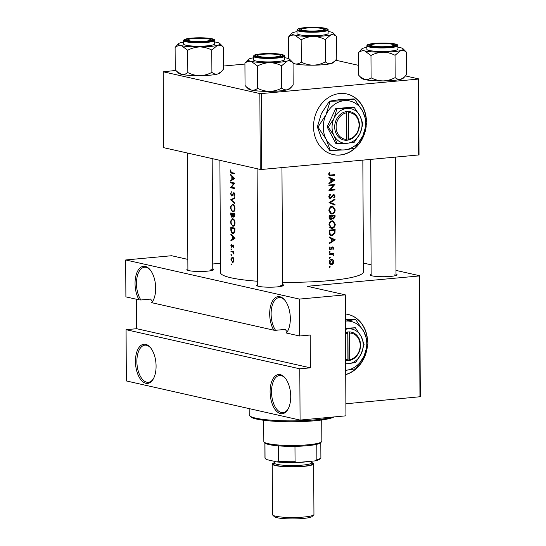 <?xml version="1.0" encoding="UTF-8"?>
<svg xmlns="http://www.w3.org/2000/svg" width="546" height="546" viewBox="0 0 546 546"><rect width="100%" height="100%" fill="white"/><g stroke="black" fill="none" stroke-linecap="round" stroke-linejoin="round"><path stroke-width="0.82" d="M285.039 300.464A18.646 9.664 -95.3 0 0 280.794 297.679A18.646 9.664 -95.3 0 0 279.17 297.57A18.646 9.664 -95.3 0 0 271.307 310.148A18.646 9.664 -95.3 0 0 275.566 330.303L273.758 330.173A19.676 10.197 84.7 0 1 270.215 307.698A19.676 10.197 84.7 0 1 279.907 296.737A19.676 10.197 84.7 0 1 284.719 300.061A19.676 10.197 84.7 0 1 287.599 331.238A19.676 10.197 84.7 0 1 286.418 333.026L286.37 332.732A18.646 9.664 -95.3 0 0 287.838 330.787M280.31 374.658A19.676 10.197 84.7 0 1 285.128 377.982A19.676 10.197 84.7 0 1 288.008 409.159A19.676 10.197 84.7 0 1 280.514 413.622A19.676 10.197 84.7 0 1 270.099 391.816A19.676 10.197 84.7 0 1 280.31 374.658M285.449 378.385A18.646 9.664 -95.3 0 0 281.197 375.607A18.646 9.664 -95.3 0 0 279.579 375.498A18.646 9.664 -95.3 0 0 271.567 393.4A18.646 9.664 -95.3 0 0 281.395 412.517A18.646 9.664 -95.3 0 0 283.012 412.626A18.646 9.664 -95.3 0 0 288.247 408.708M150.396 270.14A18.646 9.664 -95.3 0 0 146.151 267.356A18.646 9.664 -95.3 0 0 144.526 267.247A18.646 9.664 -95.3 0 0 136.664 279.818A18.646 9.664 -95.3 0 0 140.923 299.979L139.114 299.85A19.676 10.197 84.7 0 1 135.572 277.375A19.676 10.197 84.7 0 1 145.263 266.414A19.676 10.197 84.7 0 1 150.075 269.738A19.676 10.197 84.7 0 1 152.955 300.914A19.676 10.197 84.7 0 1 151.774 302.702L151.727 302.409A18.646 9.664 -95.3 0 0 153.194 300.464M145.666 344.335A19.676 10.197 84.7 0 1 150.484 347.659A19.676 10.197 84.7 0 1 153.365 378.835A19.676 10.197 84.7 0 1 145.871 383.299A19.676 10.197 84.7 0 1 135.456 361.493A19.676 10.197 84.7 0 1 145.666 344.335M150.805 348.061A18.646 9.664 -95.3 0 0 146.553 345.284A18.646 9.664 -95.3 0 0 144.936 345.168A18.646 9.664 -95.3 0 0 136.923 363.076A18.646 9.664 -95.3 0 0 146.751 382.193A18.646 9.664 -95.3 0 0 148.369 382.302A18.646 9.664 -95.3 0 0 153.603 378.385M366.427 120.748A31.074 26.208 102.7 0 0 346.812 93.96A31.074 26.208 102.7 0 0 313.527 126.72A31.074 26.208 102.7 0 0 333.162 154.586A31.074 26.208 102.7 0 0 366.257 125.723M366.168 119.806A31.074 26.208 102.7 0 0 346.703 93.939M367.581 341.189A31.074 26.208 102.7 0 0 347.966 314.4A31.074 26.208 102.7 0 0 345.406 313.977M367.322 340.247A31.074 26.208 102.7 0 0 347.863 314.373M282.575 284.493A13.466 1.911 179.7 0 1 283.476 285.497A13.466 1.911 179.7 0 1 272.884 287.148A13.466 1.911 179.7 0 1 258.681 286.35A13.466 1.911 179.7 0 1 256.825 285.64A13.466 1.911 179.7 0 1 257.719 284.623M282.459 286.002A12.428 1.761 -0.3 0 0 280.74 285.34M212.756 268.769A13.466 1.911 179.7 0 1 213.657 269.772A13.466 1.911 179.7 0 1 203.064 271.423A13.466 1.911 179.7 0 1 188.861 270.632A13.466 1.911 179.7 0 1 187.005 269.915A13.466 1.911 179.7 0 1 187.899 268.898M212.64 270.277A12.428 1.761 -0.3 0 0 210.92 269.615M396.007 274.01A13.466 1.911 179.7 0 1 396.908 275.013A13.466 1.911 179.7 0 1 386.315 276.665A13.466 1.911 179.7 0 1 372.119 275.873A13.466 1.911 179.7 0 1 370.256 275.157A13.466 1.911 179.7 0 1 371.15 274.14M395.891 275.525A12.428 1.761 -0.3 0 0 394.171 274.856M257.698 281.258A71.471 10.135 179.7 0 1 231.095 277.812A71.471 10.135 179.7 0 1 220.488 272.563L219.901 160.333M230.972 264.148L231.299 264.817L231.613 264.284L231.019 263.834L231.6 264.087M232.971 262.435L232.432 262.483L233.497 261.984L233.995 260.087L233.476 257.992L232.405 257.057L230.992 258.708L230.951 259.459L232.712 262.503M230.924 254.852L231.245 255.521L231.565 254.996L230.972 254.545L231.552 254.798M230.958 251.686L230.951 251.044A71.471 10.135 179.7 0 0 233.9 251.651L233.9 252.3A71.471 10.135 -0.3 0 1 233.449 252.211L233.859 254.129L232.924 252.225L231.913 251.897A71.471 10.135 -0.3 0 1 230.958 251.686L233.074 251.494M230.897 249.147L231.217 249.815L231.538 249.29L230.944 248.84L231.518 249.092M230.876 245.632L231.702 247.352L233.128 245.529L233.49 247.625L233.927 246.369L233.115 244.881L231.681 246.703L231.251 244.219L230.876 245.632L231.224 245.598M230.903 240.922L230.897 240.226L232.146 239.435L232.125 236.179L230.869 234.814L230.869 234.111L234.998 238.343L230.903 240.922M231.238 229.491L230.842 229.532L230.828 227.307A71.471 10.135 179.7 0 0 234.944 228.132L234.807 231.832L232.787 233.606L233.251 233.633M233.579 226.18L232.801 226.256C234.166 226.317 234.91 225.184 235.033 222.864C234.855 220.55 234.097 219.164 232.746 218.707L230.794 220.85L230.705 222.051L230.808 223.28L233.197 226.276M231.163 214.858L230.767 214.892L230.753 212.954A71.471 10.135 179.7 0 0 234.869 213.779L232.63 213.998L232.596 215.752L231.879 216.782L231.149 213.684A71.471 10.135 -0.3 0 0 232.63 213.998M233.504 211.828L232.726 211.903C234.091 211.964 234.835 210.831 234.957 208.511C234.78 206.197 234.022 204.811 232.671 204.354L230.719 206.497L230.63 207.698L230.733 208.927L233.122 211.923M230.685 199.884L234.787 197.584L234.787 198.273L231.504 200.02L234.814 203.057L234.814 203.747L230.685 199.884L231.961 199.768M231.92 196.014L233.872 193.373L234.432 194.526L233.879 195.823L234.152 196.458L234.882 194.683L233.852 192.724L231.62 195.4L230.951 193.85L231.388 191.769L230.555 193.762L231.777 196.055M230.624 187.742L233.777 183.517A71.471 10.135 -0.3 0 1 230.596 182.862L230.596 182.221A71.471 10.135 179.7 0 0 234.712 183.046L231.443 187.278A71.471 10.135 179.7 0 0 234.732 187.92L234.739 188.568A71.471 10.135 -0.3 0 1 230.624 187.742L232.739 187.544M230.589 181.115L230.583 180.412L231.832 179.627L231.811 176.372L230.555 175.007L230.555 174.304L234.684 178.535L230.589 181.115M230.439 171.321L230.542 172.161L231.811 173.294A71.471 10.135 -0.3 0 0 234.657 173.846L234.657 173.198A71.471 10.135 179.7 0 1 231.852 172.659L230.828 171.444L230.869 169.69L230.439 171.321L230.835 171.287M362.837 160.114L363.424 271.819A71.471 10.135 179.7 0 1 282.562 282.282M232.651 195.168L231.62 195.4M233.852 192.724L233.21 193.004L234.227 192.909M233.326 193.741L234.555 193.311M232.671 204.354L232.296 204.327M230.767 214.892L231.879 217.424L232.91 216.257L233.811 217.26L234.876 215.179L234.869 213.779M232.746 218.707L232.371 218.68M230.842 229.532C230.842 231.838 231.497 233.197 232.787 233.606L233.668 233.524M232.487 246.533L231.681 246.703M232.855 245.652L233.743 245.475M231.327 249.809L231.538 249.29M231.361 255.514L231.565 254.996M231.408 264.803L231.613 264.284M329.402 172.372L328.706 174.174L329.647 175.635L330.856 175.641A71.471 10.135 -0.3 0 0 334.848 175.218L334.848 174.57A71.471 10.135 179.7 0 1 330.91 174.993L329.948 175L329.334 174.147L329.88 172.707L329.402 172.372M328.883 177.819L330.842 178.726L330.862 181.982L328.91 183.231L328.91 183.927L334.875 180.003L328.876 177.116L328.883 177.819M332.896 194.84L333.77 195.038L334.514 196.007L333.77 197.495L334.132 198.034L335.108 196.014L333.743 194.396L330.494 197.864L329.45 196.553L330.46 194.881L330.153 194.308L328.822 196.615L330.487 198.505L333.961 195.052L332.923 194.813M330.064 198.485L329.688 198.328M330.494 197.864L329.02 197.57M334.091 194.41L333.743 194.396M334.978 198.956L329.013 202.696L335.005 205.119L335.005 204.429L330.31 202.532L334.978 199.645L334.978 198.956M332.118 220.809C330.194 221.219 329.142 222.577 328.965 224.897L331.299 228.303L332.186 228.351C334.104 227.941 335.128 226.556 335.258 224.194L332.985 220.857L332.118 220.809M335.135 229.504A71.471 10.135 179.7 0 1 329.156 230.119L329.163 232.343L331.19 235.667L332.145 235.722L334.944 233.258L335.135 229.504M331.784 247.358L333.203 248.164L332.753 249.119L333.128 249.522L333.736 248.109L332.589 246.908L330.446 249.235L329.723 248.382L330.187 247.297L329.77 246.908L329.17 248.464L330.473 249.877L332.773 247.556L331.804 247.338M330.446 249.235L329.245 248.996M332.937 246.922L332.589 246.908M329.702 251.331L329.19 251.979L329.709 252.532L330.214 251.883L329.702 251.331L330.214 251.883L329.258 251.665M329.19 251.979L329.443 252.47M333.688 253.419A71.471 10.135 179.7 0 1 329.279 253.856L329.279 254.504A71.471 10.135 -0.3 0 0 330.787 254.361L332.302 254.32L333.626 255.91L333.053 254.129A71.471 10.135 -0.3 0 0 333.688 254.061L333.688 253.419M329.777 266.332L329.265 266.98L329.784 267.526L330.289 266.878L329.777 266.332L330.289 266.878L329.34 266.666M329.265 266.98L329.525 267.472M331.524 259.35C330.118 259.637 329.361 260.619 329.245 262.285C329.375 263.93 330.146 264.762 331.552 264.776L333.108 263.902L333.804 261.834L333.08 259.91L331.524 259.35L332.152 259.384M330.931 264.742L330.371 264.51M329.729 257.036L329.218 257.685L329.736 258.238L330.241 257.589L329.729 257.036L330.241 257.589L329.286 257.371M329.218 257.685L329.477 258.176M329.19 237.633L331.156 238.534L331.176 241.789L329.224 243.038L329.224 243.734L335.189 239.81L329.19 236.93L329.19 237.633M335.06 215.151A71.471 10.135 179.7 0 1 329.081 215.766L329.088 217.704L330.835 219.833L332.371 218.298L333.633 218.994L335.067 216.55L335.06 215.151M333.203 218.966L332.821 218.81M330.378 219.806L329.961 219.635M332.043 206.456C330.118 206.859 329.067 208.224 328.89 210.544L331.224 213.95L332.111 213.998C334.029 213.588 335.053 212.203 335.183 209.841L332.91 206.504L332.043 206.456M334.896 184.418A71.471 10.135 179.7 0 1 328.917 185.033L328.924 185.674A71.471 10.135 -0.3 0 0 333.654 185.203L328.945 190.554A71.471 10.135 -0.3 0 0 334.93 189.94L334.923 189.291A71.471 10.135 179.7 0 1 330.248 189.783L334.896 184.418M126.071 329.682L299.802 368.809L300.075 420.072L126.338 380.944L126.071 329.682L136.657 328.706L310.387 367.833L299.802 368.809M220.441 263.281L212.728 263.991M405.48 75.921L418.632 78.883L419.028 154.75L418.686 154.955L418.291 79.088L261.288 93.591L261.684 169.465L260.258 169.424L259.862 93.55L261.288 93.591M418.686 154.955L261.684 169.465M175.846 70.448L163.22 71.785L259.862 93.55M163.22 71.785L163.616 147.659L260.258 169.424M244.929 64.066L223.328 66.059M335.66 60.197L358.422 65.322M418.291 79.088L418.632 78.883M345.72 374.631A31.074 26.208 102.7 0 0 367.41 346.164M395.987 270.406L419.662 275.737L420.297 396.724L345.877 403.774M419.956 396.928L419.321 275.942L307.302 286.295L345.304 294.854L299.44 299.092L299.631 336.002L286.418 333.026M187.844 259.391L171.574 255.726L125.703 259.964L299.44 299.092M125.703 259.964L125.894 296.874L139.114 299.85M273.758 330.173L151.774 302.702M363.377 263.063L371.103 264.803M345.304 294.854L345.939 415.834L300.075 420.072M419.321 275.942L419.662 275.737M345.72 374.515A31.074 26.208 102.7 0 0 355.917 368.741L363.991 356.326A24.857 20.966 102.7 0 0 363.861 331.715A24.857 20.966 102.7 0 0 345.468 321.109A24.857 20.966 102.7 0 0 345.441 321.109M355.951 368.714A31.074 26.208 102.7 0 0 366.919 348.212M333.053 154.566A31.074 26.208 102.7 0 0 354.763 148.3L362.837 135.886A24.857 20.966 102.7 0 0 362.708 111.282A24.857 20.966 102.7 0 0 344.308 100.669A24.857 20.966 102.7 0 0 326.044 114.667A24.857 20.966 102.7 0 0 326.174 139.278A24.857 20.966 102.7 0 0 344.567 149.884A24.857 20.966 102.7 0 0 362.837 135.886L366.871 122.563L362.708 111.282L354.518 99.085L353.883 98.942L339.639 99.618L329.436 101.201L330.071 101.344L326.044 114.667L317.977 127.081L317.342 126.938L321.376 113.616L329.436 101.201M354.798 148.273A31.074 26.208 102.7 0 0 365.765 127.778M136.5 299.263L136.657 328.706M310.387 367.833L310.217 335.026L299.631 336.002M287.223 331.722A18.646 9.664 84.7 0 1 285.271 329.402L275.566 330.303M152.58 301.399A18.646 9.664 84.7 0 1 150.628 299.078L140.923 299.979M331.053 259.452L333.08 259.91M331.012 259.466L331.34 259.869M333.272 261.711L333.804 261.834M332.446 263.752L333.108 263.902M330.405 263.957L329.948 264.175M331.545 264.134L329.798 262.23L331.524 259.992L333.278 261.889L331.545 264.134L329.634 263.779M329.245 262.107L329.798 262.23M330.466 259.753L332.009 260.019L330.555 259.691M331.736 253.624L333.688 254.061M331.081 253.685L333.053 254.129M331.012 253.692L331.483 254.136M333.237 255.214L333.77 255.337M329.784 253.808L332.302 254.32M333.183 247.986L333.736 248.109M331.599 247.625L332.221 247.768M329.306 249.147L331.163 249.57M329.566 247.154L330.187 247.297M329.183 248.259L329.723 248.382M329.19 237.435L335.189 239.721M333.21 239.271L335.189 239.81M334.056 239.885L331.791 241.387L331.777 238.82L334.056 239.885M331.169 241.25L331.791 241.387M331.156 238.684L331.777 238.82M334.35 233.122L334.944 233.258M331.101 234.971L330.228 235.217M330.371 235.319L332.145 235.722M329.791 230.705A71.471 10.135 -0.3 0 0 334.541 230.214L334.391 232.944L332.145 235.073L331.408 235.039L329.961 233.565L329.791 230.705L329.156 230.562M332.61 229.777L334.541 230.214M329.238 233.401L329.961 233.565M331.907 220.837L332.514 221.423M334.65 224.058L335.258 224.194M331.122 227.586L330.323 227.839M330.514 227.975L332.186 228.351M334.664 224.297C334.561 226.208 333.736 227.348 332.186 227.702L331.483 227.668L329.6 224.815C329.723 222.925 330.562 221.806 332.125 221.451L332.821 221.485L334.664 224.297M328.972 224.672L329.6 224.815M330.944 221.185L332.125 221.451M331.838 218.175L332.371 218.298M332.534 215.424L334.466 215.861L334.473 216.735L333.62 218.345L331.306 217.868M333.62 218.345L332.582 216.066A71.471 10.135 -0.3 0 0 334.466 215.861M331.968 216.359L332.582 216.496M330.603 215.622L332.582 216.066M329.975 215.677L331.968 216.127L331.907 217.909L330.835 219.185L329.32 218.891M330.835 219.185L329.716 216.352A71.471 10.135 -0.3 0 0 331.968 216.127M329.088 217.124L329.716 217.267M329.081 216.209L329.716 216.352M331.832 206.484L332.439 207.064M334.575 209.705L335.183 209.841M331.047 213.233L330.248 213.486M330.439 213.623L332.111 213.998M334.589 209.944C334.486 211.855 333.661 212.988 332.111 213.35L331.408 213.315L329.525 210.463C329.647 208.572 330.487 207.453 332.05 207.098L332.746 207.132L334.589 209.944M328.897 210.319L329.525 210.463M330.869 206.832L332.05 207.098M334.172 199.467L334.978 199.645M329.463 202.341L330.31 202.532M329.231 202.477L335.005 204.429M329.668 194.704L330.46 194.881M328.829 196.417L329.45 196.553M334.507 195.877L335.108 196.014M332.439 195.468L333.012 195.598M331.852 196.492L332.425 196.621M334.5 184.466L334.903 184.555M329.647 189.646L330.248 189.783M333.005 189.503L334.93 189.94M330.118 189.755L329.497 189.81M331.702 184.76L333.654 185.203M328.876 177.627L334.875 179.907M332.896 179.463L334.875 180.003M333.743 180.078L331.477 181.579L331.463 179.013L333.743 180.078M330.862 181.436L331.477 181.579M330.849 178.876L331.463 179.013M332.93 174.781L334.848 175.218M330.146 175.02L328.951 175.136M329.265 172.57L329.88 172.707M328.794 173.526L329.422 173.669M328.706 174.01L329.334 174.147M231.292 259.425L230.951 259.459M233.62 260.012L232.432 261.841L231.292 259.527L232.405 257.698L233.995 259.978M233.64 261.759L232.432 261.841M233.21 257.596L232.207 257.685L233.231 257.623M233.9 252.17L233.449 252.211M233.961 253.672L233.531 253.713M233.947 253.358L233.586 253.392M233.9 252.129L232.924 252.225M233.79 247.085L233.231 247.133M233.92 246.26L233.545 246.294M232.453 246.628L231.825 246.69M232.76 245.802L232.255 245.85M232.193 240.103L230.897 240.226M233.504 239.305L232.146 239.435M232.739 236.125L232.125 236.179M231.456 234.766L230.869 234.814M234.145 238.227L232.555 239.182L232.541 236.616L234.145 238.227L234.807 238.165M233.934 239.052L232.555 239.182M233.169 236.555L232.541 236.616M231.224 228.037A71.471 10.135 -0.3 0 0 234.5 228.692L234.391 231.381L232.787 232.958L231.34 230.931L231.224 228.037L233.374 227.839M234.951 228.651L234.5 228.692M234.882 231.333L234.391 231.381M234.398 232.862L232.787 232.958M231.095 222.01L230.705 222.051M234.575 222.809C234.487 224.693 233.893 225.628 232.801 225.607C231.736 225.205 231.17 224.037 231.095 222.113C231.149 220.25 231.702 219.328 232.746 219.349C233.845 219.745 234.452 220.898 234.575 222.809L235.033 222.768M234.343 225.512L232.801 225.607M233.668 219.219L232.453 219.328L233.715 219.26M233.34 216.216L232.91 216.257M234.425 214.339L233.797 216.612L233.053 214.08A71.471 10.135 -0.3 0 0 234.425 214.339L234.876 214.298M234.876 215.172L234.425 215.213M234.732 216.544L233.797 216.612M234.732 216.53L234.022 216.591M234.869 213.909L233.053 214.08M233.149 215.704L232.596 215.752M232.787 216.714L231.879 216.782M232.794 216.694L232.105 216.762M233.299 213.486L231.149 213.684M231.019 207.657L230.63 207.698M234.5 208.456C234.411 210.34 233.818 211.275 232.726 211.254C231.661 210.852 231.095 209.684 231.019 207.76C231.074 205.897 231.627 204.975 232.671 204.996C233.77 205.392 234.377 206.545 234.5 208.456L234.957 208.415M234.268 211.159L232.726 211.254M233.592 204.866L232.378 204.975L233.64 204.907M232.159 199.659L230.685 199.795M230.951 193.728L230.555 193.762M232.576 195.311L231.797 195.386M234.671 195.755L233.879 195.823M234.876 194.485L234.432 194.526M232.241 187.442L230.624 187.592M234.48 183.449L233.777 183.517M232.712 182.664L230.596 182.862M231.879 180.296L230.583 180.412M233.19 179.498L231.832 179.627M232.432 176.317L231.811 176.372M231.142 174.952L230.555 175.007M233.831 178.419L232.241 179.368L232.227 176.808L233.831 178.419L234.493 178.358M233.627 179.245L232.241 179.368M232.855 176.747L232.227 176.808M333.975 416.939A42.465 6.02 179.7 0 1 314.967 420.748A42.465 6.02 179.7 0 1 250.682 416.816L249.652 415.813A43.503 6.17 -0.3 0 0 315.506 419.84A43.503 6.17 -0.3 0 0 332.118 417.117M249.167 408.613L249.201 414.933A43.503 6.17 -0.3 0 0 249.652 415.813M392.083 44.246A11.391 1.618 -0.3 0 0 380.071 43.578A11.391 1.618 -0.3 0 0 371.103 44.977A11.391 1.618 -0.3 0 0 372.679 46.041A11.391 1.618 -0.3 0 0 386.268 46.642A11.391 1.618 -0.3 0 0 393.652 44.854A11.391 1.618 -0.3 0 0 392.083 44.246M370.079 45.987A12.428 1.761 179.7 0 1 370.086 45.987L371.103 44.977M394.683 45.857A12.428 1.761 179.7 0 1 394.69 45.857L393.652 44.854M293.045 62.701L293.161 85.026L291.1 87.421L287.462 89.749A20.844 2.955 179.7 0 1 280.043 90.895A20.844 2.955 179.7 0 1 269.704 91.387C265.479 91.305 261.466 90.274 257.657 88.309L257.541 65.984C261.275 63.95 265.281 62.851 269.553 62.681C273.785 62.763 277.798 63.793 281.606 65.766L287.312 61.043C289.319 60.626 291.23 61.179 293.045 62.701L289.598 59.2A20.844 2.955 179.7 0 1 287.312 61.043A20.844 2.955 179.7 0 1 269.553 62.681A20.844 2.955 179.7 0 1 251.215 61.37L257.541 65.984M291.038 87.476L289.755 88.752A20.844 2.955 179.7 0 1 287.462 89.749C285.449 90.165 283.538 89.612 281.722 88.083C277.982 90.117 273.983 91.216 269.704 91.387A20.844 2.955 179.7 0 1 251.365 90.076L246.642 87.176L245.038 85.463L244.922 63.138C246.894 61.589 248.99 60.995 251.215 61.37A20.844 2.955 -0.3 0 1 248.334 59.412L244.922 63.138M248.334 59.412A20.844 2.955 -0.3 0 1 250.628 58.415A20.844 2.955 179.7 0 1 253.426 57.842M261.889 54.04A13.466 1.911 179.7 0 1 276.337 53.993A13.466 1.911 179.7 0 1 282.275 55.828A13.466 1.911 179.7 0 1 276.003 57.214A13.466 1.911 179.7 0 1 255.624 55.972A13.466 1.911 179.7 0 1 261.889 54.04M253.412 56.327L253.433 59.807A15.534 2.204 -0.3 0 0 261.397 61.691A15.534 2.204 -0.3 0 0 277.115 61.562A15.534 2.204 -0.3 0 0 284.507 59.651L284.486 56.163A15.534 2.204 179.7 0 1 277.095 58.074A15.534 2.204 179.7 0 1 261.377 58.204A15.534 2.204 179.7 0 1 253.412 56.327L254.026 55.358C253.167 55.187 255.514 54.689 261.077 53.863C269.71 53.228 276.761 53.467 282.234 54.573C284.002 55.085 284.753 55.617 284.486 56.163M281.722 88.083L281.606 65.766M257.657 88.309C255.692 89.858 253.59 90.452 251.365 90.076A20.844 2.955 179.7 0 1 248.491 88.971L246.642 87.176M284.493 57.678A20.844 2.955 179.7 0 1 286.725 58.088A20.844 2.955 179.7 0 1 289.598 59.2M302.859 30.317A11.391 1.618 -0.3 0 0 316.448 30.917A11.391 1.618 -0.3 0 0 323.833 29.129A11.391 1.618 -0.3 0 0 322.263 28.522A11.391 1.618 -0.3 0 0 310.251 27.853A11.391 1.618 -0.3 0 0 301.283 29.252A11.391 1.618 -0.3 0 0 302.859 30.317M324.863 30.132A12.428 1.761 179.7 0 1 324.87 30.132L323.833 29.129M300.259 30.262A12.428 1.761 179.7 0 1 300.266 30.262L301.283 29.252M223.225 46.976L223.341 69.301L221.28 71.697L217.642 74.024A20.844 2.955 179.7 0 1 210.224 75.171A20.844 2.955 179.7 0 1 199.884 75.662C195.659 75.58 191.646 74.549 187.838 72.584L187.722 50.259C191.455 48.225 195.461 47.127 199.734 46.956C203.965 47.038 207.978 48.068 211.787 50.041L217.492 45.318C219.499 44.902 221.41 45.454 223.225 46.976L219.779 43.475A20.844 2.955 179.7 0 1 217.492 45.318A20.844 2.955 179.7 0 1 199.734 46.956A20.844 2.955 179.7 0 1 181.395 45.646L187.722 50.259M221.219 71.751L219.936 73.028A20.844 2.955 179.7 0 1 217.642 74.024C215.629 74.44 213.718 73.887 211.903 72.359C208.162 74.392 204.163 75.491 199.884 75.662A20.844 2.955 179.7 0 1 181.545 74.352L176.822 71.451L175.225 69.738L175.102 47.413C177.075 45.864 179.17 45.27 181.395 45.646A20.844 2.955 -0.3 0 1 178.515 43.687L175.102 47.413M178.515 43.687A20.844 2.955 -0.3 0 1 180.808 42.69A20.844 2.955 179.7 0 1 183.606 42.117M192.069 38.316A13.466 1.911 179.7 0 1 206.518 38.268A13.466 1.911 179.7 0 1 212.455 40.104A13.466 1.911 179.7 0 1 206.183 41.489A13.466 1.911 179.7 0 1 185.804 40.247A13.466 1.911 179.7 0 1 192.069 38.316M183.593 40.602L183.613 44.083A15.534 2.204 -0.3 0 0 191.578 45.966A15.534 2.204 -0.3 0 0 207.296 45.837A15.534 2.204 -0.3 0 0 214.687 43.926L214.667 40.438A15.534 2.204 179.7 0 1 207.275 42.349A15.534 2.204 179.7 0 1 191.557 42.479A15.534 2.204 179.7 0 1 183.593 40.602L184.207 39.633C183.347 39.462 185.695 38.964 191.257 38.138C199.891 37.503 206.941 37.742 212.414 38.848C214.182 39.36 214.933 39.892 214.667 40.438M211.903 72.359L211.787 50.041M187.838 72.584C185.872 74.133 183.77 74.727 181.545 74.352A20.844 2.955 179.7 0 1 178.672 73.246L176.822 71.451M214.674 41.953A20.844 2.955 179.7 0 1 216.905 42.363A20.844 2.955 179.7 0 1 219.779 43.475M189.428 40.8A11.391 1.618 -0.3 0 0 203.016 41.4A11.391 1.618 -0.3 0 0 210.401 39.612A11.391 1.618 -0.3 0 0 208.831 39.005A11.391 1.618 -0.3 0 0 196.813 38.336A11.391 1.618 -0.3 0 0 187.851 39.728A11.391 1.618 -0.3 0 0 189.428 40.8M211.432 40.609A12.428 1.761 179.7 0 1 211.439 40.616L210.401 39.612M186.828 40.745A12.428 1.761 179.7 0 1 186.834 40.738L187.851 39.728M333.21 32.992A20.844 2.955 -0.3 0 1 330.924 34.835A20.844 2.955 179.7 0 1 323.512 35.981A20.844 2.955 179.7 0 1 313.172 36.473C317.397 36.555 321.41 37.585 325.218 39.558L330.924 34.835C332.93 34.418 334.848 34.971 336.664 36.493L333.21 32.992A20.844 2.955 -0.3 0 0 330.337 31.88A20.844 2.955 179.7 0 0 328.112 31.47M319.622 31.013A13.466 1.911 179.7 0 1 299.235 29.764A13.466 1.911 179.7 0 1 305.501 27.832A13.466 1.911 179.7 0 1 319.949 27.785A13.466 1.911 179.7 0 1 325.887 29.627A13.466 1.911 179.7 0 1 319.622 31.013M320.727 35.353A15.534 2.204 -0.3 0 0 328.119 33.443L328.098 29.955A15.534 2.204 179.7 0 1 320.707 31.873A15.534 2.204 179.7 0 1 304.989 31.996A15.534 2.204 179.7 0 1 297.031 30.119L297.044 33.606A15.534 2.204 -0.3 0 0 305.009 35.483A15.534 2.204 -0.3 0 0 320.727 35.353M336.664 36.493L336.78 58.818L334.712 61.213L331.074 63.541C329.061 63.957 327.15 63.404 325.334 61.882L325.218 39.558M325.334 61.882C321.601 63.909 317.595 65.008 313.322 65.186C309.091 65.097 305.077 64.073 301.269 62.101L301.153 39.776C304.893 37.749 308.893 36.643 313.172 36.473A20.844 2.955 179.7 0 1 294.833 35.162L301.153 39.776M301.269 62.101C299.304 63.657 297.208 64.244 294.983 63.868L293.052 63.118M288.65 58.654L288.541 36.937C290.506 35.381 292.601 34.787 294.833 35.162A20.844 2.955 179.7 0 1 291.946 33.21A20.844 2.955 179.7 0 1 294.246 32.214A20.844 2.955 179.7 0 1 297.038 31.634M291.946 33.21L288.541 36.937M334.657 61.268L333.367 62.544A20.844 2.955 179.7 0 1 331.074 63.541A20.844 2.955 179.7 0 1 313.322 65.186A20.844 2.955 179.7 0 1 294.983 63.868A20.844 2.955 179.7 0 1 293.052 63.309M278.651 54.73A11.391 1.618 -0.3 0 0 266.632 54.061A11.391 1.618 -0.3 0 0 257.671 55.453A11.391 1.618 -0.3 0 0 259.248 56.525A11.391 1.618 -0.3 0 0 272.836 57.125A11.391 1.618 -0.3 0 0 280.221 55.337A11.391 1.618 -0.3 0 0 278.651 54.73M256.647 56.47A12.428 1.761 179.7 0 1 256.654 56.463L257.671 55.453M281.251 56.334A12.428 1.761 179.7 0 1 281.258 56.34L280.221 55.337M403.03 48.717A20.844 2.955 -0.3 0 1 400.744 50.56A20.844 2.955 179.7 0 1 393.332 51.706A20.844 2.955 179.7 0 1 382.992 52.198C387.216 52.279 391.229 53.31 395.038 55.282L400.744 50.56C402.75 50.143 404.668 50.696 406.483 52.218L403.03 48.717A20.844 2.955 -0.3 0 0 400.157 47.604A20.844 2.955 179.7 0 0 397.932 47.195M389.441 46.738A13.466 1.911 179.7 0 1 369.055 45.489A13.466 1.911 179.7 0 1 375.32 43.557A13.466 1.911 179.7 0 1 389.769 43.509A13.466 1.911 179.7 0 1 395.707 45.352A13.466 1.911 179.7 0 1 389.441 46.738M390.547 51.078A15.534 2.204 -0.3 0 0 397.938 49.167L397.918 45.68A15.534 2.204 179.7 0 1 390.527 47.598A15.534 2.204 179.7 0 1 374.809 47.72A15.534 2.204 179.7 0 1 366.851 45.844L366.864 49.331A15.534 2.204 -0.3 0 0 374.829 51.208A15.534 2.204 -0.3 0 0 390.547 51.078M406.483 52.218L406.599 74.543L404.531 76.938L400.894 79.266C398.88 79.682 396.969 79.129 395.154 77.607L395.038 55.282M395.154 77.607C391.421 79.634 387.414 80.733 383.142 80.91C378.91 80.822 374.897 79.798 371.089 77.825L370.973 55.501C374.713 53.474 378.712 52.368 382.992 52.198A20.844 2.955 179.7 0 1 364.646 50.887L370.973 55.501M371.089 77.825C369.123 79.382 367.028 79.969 364.803 79.593L360.073 76.693L358.476 74.979L358.36 52.662C360.326 51.106 362.421 50.512 364.646 50.887A20.844 2.955 179.7 0 1 361.766 48.935A20.844 2.955 179.7 0 1 364.066 47.939A20.844 2.955 179.7 0 1 366.857 47.359M361.766 48.935L358.36 52.662M404.477 76.993L403.187 78.269A20.844 2.955 179.7 0 1 400.894 79.266A20.844 2.955 179.7 0 1 383.142 80.91A20.844 2.955 179.7 0 1 364.803 79.593A20.844 2.955 179.7 0 1 361.923 78.487L360.073 76.693M321.546 441.803L320.529 442.813A27.969 3.965 179.7 0 1 316.789 444.314A27.969 3.965 179.7 0 1 307.507 445.693A27.969 3.965 179.7 0 1 294.97 446.335A27.969 3.965 179.7 0 1 278.392 445.857A27.969 3.965 179.7 0 1 265.172 443.099L264.141 442.103A28.999 4.109 -0.3 0 0 308.046 444.785A28.999 4.109 -0.3 0 0 321.546 441.803A28.999 4.109 -0.3 0 0 321.847 441.216L321.731 419.976M263.732 420.283L263.841 441.516A28.999 4.109 -0.3 0 0 264.141 442.103M294.97 446.335L295.052 461.711L297.147 462.544A26.931 3.815 179.7 0 1 277.191 461.971L266.332 459.527A26.931 3.815 179.7 0 1 266.284 459.479A26.931 3.815 179.7 0 1 266.257 459.452M314.783 460.913L316.871 459.698A27.969 3.965 -0.3 0 0 320.611 458.19L319.587 459.2A26.931 3.815 179.7 0 1 314.783 460.913L297.147 462.544M316.789 444.314L316.871 459.698M277.191 461.971L278.474 461.24A27.969 3.965 -0.3 0 0 295.052 461.711M278.392 445.857L278.474 461.24M264.96 442.902L265.042 458.21L266.284 459.479M264.885 442.82L264.96 457.917A27.969 3.965 -0.3 0 0 265.042 458.21M320.611 458.19A27.969 3.965 -0.3 0 0 320.891 457.623L320.816 442.526M313.732 514.885L312.1 516.502A19.055 2.703 179.7 0 1 303.221 518.461A19.055 2.703 179.7 0 1 274.372 516.693L272.727 515.096A20.714 2.935 -0.3 0 0 304.088 517.014A20.714 2.935 -0.3 0 0 313.732 514.885A20.714 2.935 -0.3 0 0 313.943 514.462L313.677 463.813A20.714 2.935 -0.3 0 0 311.595 462.544M307.971 461.541A19.676 2.791 179.7 0 1 303.255 462.141A19.676 2.791 179.7 0 1 297.509 462.51M274.31 462.735A20.714 2.935 -0.3 0 0 272.242 464.032A20.714 2.935 -0.3 0 0 282.862 466.537A20.714 2.935 -0.3 0 0 303.822 466.366A20.714 2.935 -0.3 0 0 313.677 463.813M272.242 464.032L272.509 514.68A20.714 2.935 -0.3 0 0 272.727 515.096M346.635 112.776L346.778 139.36L346.239 140.302L348 140.097A14.503 12.23 102.7 0 0 359.398 124.72A14.503 12.23 102.7 0 0 347.85 111.466L346.089 111.589L346.635 112.776A13.466 11.357 102.7 0 0 336.124 127.047A13.466 11.357 102.7 0 0 346.778 139.36M346.089 111.63A14.503 12.23 102.7 0 0 334.698 127.006A14.503 12.23 102.7 0 0 346.239 140.261M354.368 142.172L360.08 133.381L362.933 123.942L359.985 115.95L354.183 107.309L353.003 107.05L335.688 108.647L327.122 126.877L335.872 143.509L347.14 143.291L354.368 142.172M354.183 107.309L346.956 108.436L335.688 108.647M336.868 108.913L334.015 118.352L328.303 127.143L327.122 126.877M328.303 127.143L334.104 135.777L337.053 143.775M354.518 99.085L344.308 100.669L330.071 101.344M317.977 127.081L326.174 139.278L330.33 150.559L329.695 150.416L321.498 138.22L317.342 126.938M330.33 150.559L344.567 149.884L354.777 148.3M334.104 135.777A17.608 14.851 102.7 0 0 347.14 143.291A17.608 14.851 102.7 0 0 360.08 133.381A17.608 14.851 102.7 0 0 359.985 115.95A17.608 14.851 102.7 0 0 346.956 108.436A17.608 14.851 102.7 0 0 334.015 118.352A17.608 14.851 102.7 0 0 334.104 135.777M348 140.097L348.539 139.196L348.403 112.612L347.85 111.466M348.539 139.196A13.466 11.357 102.7 0 0 359.056 124.925A13.466 11.357 102.7 0 0 348.403 112.612M346.43 139.94L348 140.138M346.915 139.892L346.771 111.527M347.788 333.217L347.932 359.794L347.392 360.735L349.16 360.537A14.503 12.23 102.7 0 0 360.551 345.161A14.503 12.23 102.7 0 0 349.01 331.907L347.242 332.029L347.788 333.217A13.466 11.357 102.7 0 0 345.509 333.906M345.645 359.527A13.466 11.357 102.7 0 0 347.932 359.794M347.242 332.064A14.503 12.23 102.7 0 0 345.502 332.521M345.652 360.572A14.503 12.23 102.7 0 0 347.392 360.701M345.666 363.936L355.521 362.612L361.234 353.815L364.086 344.383L361.138 336.391L355.337 327.75L345.481 328.289M355.337 327.75L345.488 329.074M345.7 370.325A24.857 20.966 102.7 0 0 345.72 370.325A24.857 20.966 102.7 0 0 363.991 356.326L368.024 343.004L363.861 331.715L355.671 319.526L345.434 319.717M355.671 319.526L345.468 321.109M345.72 370.325L355.931 368.741M345.666 363.704A17.608 14.851 102.7 0 0 348.293 363.732A17.608 14.851 102.7 0 0 361.234 353.815A17.608 14.851 102.7 0 0 361.138 336.391A17.608 14.851 102.7 0 0 348.109 328.869A17.608 14.851 102.7 0 0 345.488 329.381M349.16 360.537L349.693 359.63L349.556 333.053L349.01 331.907M349.693 359.63A13.466 11.357 102.7 0 0 360.21 345.365A13.466 11.357 102.7 0 0 349.556 333.053M347.584 360.374L349.16 360.578M348.068 360.333L347.925 331.968M329.279 254.02L330.787 254.361M331.21 248.437L331.777 248.56M334.548 230.821L335.142 230.951M329.163 231.388L329.791 231.524M334.473 216.414L335.067 216.55M329.02 175.225L330.856 175.641M233.9 251.713L231.913 251.897M234.951 229.156L234.5 229.197M233.06 214.38L232.637 214.421M233.19 194.014L232.651 194.062M234.036 173.089L231.811 173.294M261.131 53.87A14.913 2.116 -0.3 0 0 256.245 56.798A14.913 2.116 -0.3 0 0 276.767 57.391A14.913 2.116 -0.3 0 0 281.647 54.457A14.913 2.116 -0.3 0 0 261.131 53.87M191.312 38.145A14.913 2.116 -0.3 0 0 186.425 41.08A14.913 2.116 -0.3 0 0 206.948 41.667A14.913 2.116 -0.3 0 0 211.828 38.732A14.913 2.116 -0.3 0 0 191.312 38.145M320.379 31.183A14.913 2.116 -0.3 0 0 325.266 28.249A14.913 2.116 -0.3 0 0 304.743 27.662A14.913 2.116 -0.3 0 0 299.856 30.596A14.913 2.116 -0.3 0 0 320.379 31.183M390.199 46.908A14.913 2.116 -0.3 0 0 395.086 43.973A14.913 2.116 -0.3 0 0 374.563 43.387A14.913 2.116 -0.3 0 0 369.676 46.321A14.913 2.116 -0.3 0 0 390.199 46.908M311.616 462.933A19.676 2.791 179.7 0 1 303.276 466.243A19.676 2.791 179.7 0 1 280.726 466.168A19.676 2.791 179.7 0 1 274.297 463.131M274.379 463.213L274.31 462.994A18.646 2.641 -0.3 0 0 283.865 465.253A18.646 2.641 -0.3 0 0 302.73 465.096A18.646 2.641 -0.3 0 0 311.602 462.796L311.534 463.022M331.408 235.039L329.258 234.555M331.483 227.668L329.34 227.184M332.821 221.492L330.719 221.014M331.408 213.315L329.265 212.831M332.746 207.132L330.644 206.661M329.948 175L328.774 174.734M233.06 245.529L233.736 245.468M231.757 246.703L232.446 246.642M231.716 195.407L232.562 195.331M233.777 193.366L234.541 193.298M370.55 159.405L371.157 275.614M395.4 157.111L396.014 275.484M212.176 158.593L212.763 270.236M187.292 152.989L187.906 270.366M328.098 29.955C328.364 29.409 327.614 28.883 325.853 28.365C320.379 27.259 313.322 27.02 304.688 27.655C295.871 28.754 297.42 29.477 297.031 30.119M257.726 286.09L257.111 168.714M282.582 285.961L281.961 167.588M397.918 45.68C398.184 45.134 397.433 44.608 395.673 44.089C390.199 42.984 383.142 42.745 374.508 43.38C365.69 44.479 367.24 45.202 366.851 45.844M311.589 461.206L311.602 462.796M274.304 461.322L274.31 462.994"/></g></svg>
